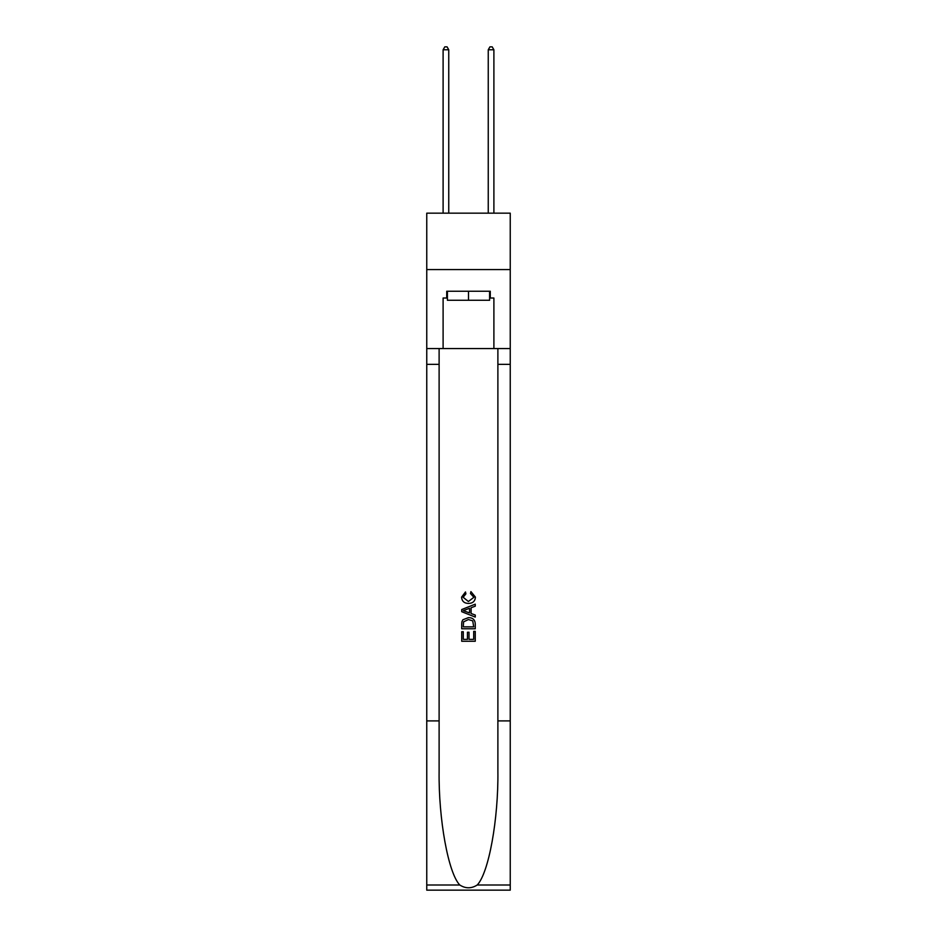 <?xml version="1.0" encoding="UTF-8"?>
<svg xmlns="http://www.w3.org/2000/svg" width="937" height="937" viewBox="0 0 937 937"><rect width="100%" height="100%" fill="white"/><g stroke="black" fill="none" stroke-linecap="round" stroke-linejoin="round"><path stroke-width="1.41" d="M510.243 269.575L510.243 213.167L426.757 213.167L426.757 269.575L510.243 269.575L510.243 348.564L493.893 348.564L493.893 298.013L490.274 298.013L490.274 291.243L446.726 291.243L446.726 298.013L447.406 298.013M489.594 291.243L489.594 300.273L447.406 300.273L447.406 291.243M468.5 291.243L468.5 300.273M473.7 631.362L473.7 639.35L469.015 639.35L473.7 639.35L473.7 631.362L475.258 631.362L475.258 641.259L461.718 641.259L461.718 631.714L461.718 641.259M467.458 632.229L467.458 639.35L463.288 639.35L467.458 639.35L467.458 632.229L469.015 632.229L469.015 639.35M462.89 619.767L461.918 621.735L462.89 619.767L468.418 617.647C472.752 617.635 475.036 619.72 475.258 623.913L475.258 628.762L461.718 628.762L461.718 624.124L461.718 628.762M470.924 591.61L470.479 593.519L470.924 591.61L475.434 597.138C475.071 601.296 472.728 603.393 468.395 603.416L468.395 603.416C464.237 603.323 461.953 601.249 461.554 597.174L465.49 591.961L465.9 593.871L463.112 597.267L468.383 601.507L473.876 597.314L470.479 593.519M477.226 884.996L510.243 884.996L510.243 890.15L426.757 890.15L426.757 720.904L439.113 720.904L439.113 771.221C438.504 819.313 448.261 873.038 459.774 884.996C465.584 888.709 471.405 888.709 477.226 884.996C488.739 873.038 498.496 819.313 497.887 771.221L497.887 348.564M461.718 609.542L461.718 611.697L475.258 617.073L461.718 611.697L461.718 609.542L475.258 604.166L461.718 609.542M497.887 720.904L510.243 720.904L510.243 348.564M426.757 720.904L426.757 269.575M439.113 348.564L439.113 720.904M510.243 884.996L510.243 720.904M426.757 348.564L443.107 348.564L443.107 298.013L446.726 298.013M443.107 348.564L493.893 348.564M489.594 298.013L490.274 298.013M475.258 604.166L475.258 606.192L471.1 607.738L471.1 613.501L475.258 615.047L475.258 617.073M465.783 611.545L469.531 612.927L469.531 608.312L463.288 610.619L465.783 611.545M469.531 608.312L469.531 612.927M461.718 624.124L461.918 621.735M472.74 620.856L473.7 626.853L472.74 620.856L468.395 619.556L463.569 621.863L463.288 626.853L473.7 626.853L463.288 626.853M461.718 631.714L463.288 631.714L463.288 639.35M448.753 213.167L448.753 49.778L443.107 49.778L443.107 213.167M443.107 49.778L444.806 46.85L447.066 46.85L448.753 49.778M493.893 213.167L493.893 49.778L488.247 49.778L488.247 213.167M488.247 49.778L489.934 46.85L492.194 46.85L493.893 49.778M497.887 364.352L510.243 364.352M439.113 364.352L426.757 364.352M426.757 884.996L459.774 884.996"/></g></svg>
